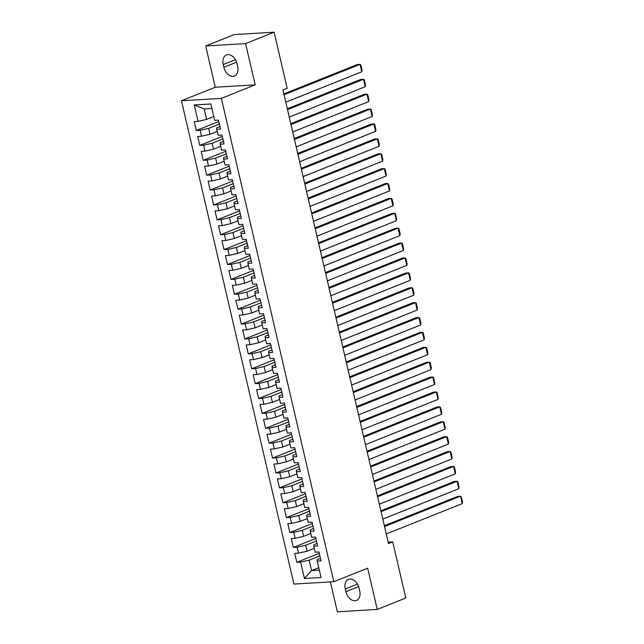 <?xml version="1.0" encoding="UTF-8"?>
<svg xmlns="http://www.w3.org/2000/svg" width="644" height="644" viewBox="0 0 644 644"><rect width="100%" height="100%" fill="white"/><g stroke="black" fill="none" stroke-linecap="round" stroke-linejoin="round"><path stroke-width="0.97" d="M330.404 581.91L337.359 611.8L377.247 609.425L405.792 598.018L392.727 541.878L388.171 542.151M181.463 100.754L293.938 584.076L333.825 581.701L221.351 98.379L181.463 100.754L215.289 87.23L255.177 84.855L245.581 43.607L205.694 45.982L215.289 87.23M205.694 45.982L234.231 34.575L274.119 32.2L245.581 43.607M211.908 108.522L204.172 108.981L194.247 104.972L198.062 121.354L194.23 121.579L196.307 130.515L200.139 130.289L201.524 136.238L197.7 136.472L199.777 145.407L203.601 145.174L204.985 151.131L201.161 151.356L203.238 160.292L207.07 160.066L208.455 166.023L204.623 166.249L206.708 175.184L210.532 174.959L211.916 180.916L208.093 181.141L210.169 190.077L214.001 189.843L215.386 195.8L211.554 196.026L213.639 204.961L217.463 204.736L218.847 210.693L215.024 210.918L217.1 219.854L220.924 219.628L222.317 225.585L218.485 225.811L220.562 234.746L224.394 234.513L225.778 240.47L221.955 240.703L224.032 249.631L227.855 249.405L229.24 255.362L225.416 255.588L227.493 264.523L231.325 264.298L232.709 270.255L228.878 270.48L230.963 279.416L234.786 279.182L236.171 285.139L232.347 285.373L234.424 294.3L238.256 294.075L239.64 300.032L235.809 300.257L237.894 309.192L241.717 308.967L243.102 314.924L239.278 315.149L241.355 324.085L245.179 323.852L246.572 329.809L242.74 330.042L244.817 338.969L248.648 338.744L250.033 344.701L246.209 344.926L248.286 353.862L252.11 353.637L253.494 359.594L249.671 359.819L251.748 368.754L255.579 368.521L256.964 374.478L253.132 374.711L255.217 383.639L259.041 383.413L260.426 389.37L256.602 389.596L258.679 398.531L262.511 398.306L263.895 404.263L260.063 404.488L262.148 413.424L265.972 413.19L267.357 419.147L263.533 419.381L265.61 428.308L269.433 428.083L270.826 434.04L266.994 434.265L269.071 443.201L272.903 442.975L274.288 448.932L270.464 449.158L272.541 458.093L276.365 457.86L277.757 463.817L273.925 464.05L276.002 472.978L279.834 472.752L281.219 478.709L277.395 478.935L279.472 487.87L283.296 487.645L284.68 493.602L280.856 493.827L282.933 502.763L286.765 502.529L288.15 508.486L284.318 508.72L286.403 517.647L290.227 517.422L291.611 523.379L287.788 523.604L289.864 532.54L293.696 532.314L295.081 538.271L291.249 538.497L293.334 547.432L297.158 547.199L298.542 553.156L294.719 553.389L296.795 562.317L319.295 553.325M194.247 104.972L210.854 103.982L214.661 120.364L218.485 120.138L220.57 129.066L216.738 129.299L218.123 135.256L221.955 135.023L224.032 143.958L220.208 144.184L221.592 150.141L225.416 149.915L227.501 158.851L223.669 159.076L225.054 165.033L228.886 164.808L230.963 173.743L227.139 173.969L228.523 179.926L232.347 179.692L234.424 188.628L230.6 188.853L231.985 194.81L235.817 194.585L237.894 203.52L234.062 203.746L235.454 209.703L239.278 209.477L241.355 218.413L237.531 218.638L238.916 224.595L242.74 224.362L244.825 233.297L240.993 233.531L242.377 239.479L246.209 239.254L248.286 248.19L244.462 248.415L245.847 254.372L249.671 254.147L251.756 263.082L247.924 263.307L249.309 269.264L253.14 269.031L255.217 277.967L251.393 278.2L252.778 284.149L256.602 283.923L258.679 292.859L254.855 293.084L256.24 299.041L260.071 298.816L262.148 307.752L258.316 307.977L259.709 313.934L263.533 313.7L265.61 322.636L261.786 322.869L263.171 328.818L266.994 328.593L269.079 337.528L265.248 337.754L266.632 343.711L270.464 343.485L272.541 352.421L268.717 352.646L270.102 358.603L273.925 358.37L276.01 367.305L272.179 367.539L273.563 373.488L277.395 373.262L279.472 382.198L275.648 382.423L277.033 388.38L280.856 388.155L282.933 397.09L279.11 397.316L280.494 403.273L284.326 403.039L286.403 411.975L282.571 412.208L283.964 418.157L287.788 417.932L289.864 426.867L286.041 427.093L287.425 433.05L291.257 432.824L293.334 441.76L289.502 441.985L290.895 447.942L294.719 447.709L296.795 456.644L292.972 456.878L294.356 462.827L298.18 462.601L300.265 471.537L296.433 471.762L297.818 477.719L301.65 477.494L303.727 486.429L299.903 486.655L301.287 492.612L305.111 492.378L307.188 501.314L303.364 501.547L304.749 507.496L308.581 507.271L310.658 516.206L306.826 516.432L308.218 522.389L312.042 522.163L314.119 531.099L310.295 531.324L311.68 537.281L315.512 537.056L317.589 545.983L313.757 546.217L315.149 552.166L318.973 551.94L321.05 560.876L317.226 561.101L321.034 577.483L304.435 578.473L300.619 562.091L296.795 562.317M274.119 32.2L287.184 88.333L282.958 90.023L388.501 543.568L392.727 541.878M314.256 548.342L307.083 551.208L305.699 545.259L316.421 540.968M298.542 553.156L307.083 551.208M297.158 547.199L305.699 545.259M317.226 561.101L317.138 559.668L320.462 558.34M310.794 533.457L303.622 536.323L302.229 530.366L312.952 526.076M295.081 538.271L303.622 536.323M293.696 532.314L302.229 530.366M313.757 546.217L313.676 544.784L317.001 543.456M307.325 518.565L300.152 521.431L298.768 515.474L309.49 511.191M291.611 523.379L300.152 521.431M290.227 517.422L298.768 515.474M310.295 531.324L310.207 529.891L313.531 528.563M303.863 503.672L296.691 506.538L295.306 500.589L306.021 496.299M288.15 508.486L296.691 506.538M286.765 502.529L295.306 500.589M306.826 516.432L306.745 514.999L310.07 513.671M300.394 488.788L293.221 491.654L291.837 485.697L302.559 481.406M284.68 493.602L293.221 491.654M283.296 487.645L291.837 485.697M303.364 501.547L303.284 500.114L306.6 498.786M296.932 473.895L289.76 476.761L288.375 470.804L299.098 466.522M281.219 478.709L289.76 476.761M279.834 472.752L288.375 470.804M299.903 486.655L299.814 485.222L303.139 483.894M293.463 459.003L286.29 461.869L284.906 455.92L295.628 451.629M277.757 463.817L286.29 461.869M276.365 457.86L284.906 455.92M296.433 471.762L296.353 470.329L299.669 469.001M290.001 444.119L282.829 446.984L281.444 441.027L292.167 436.737M274.288 448.932L282.829 446.984M272.903 442.975L281.444 441.027M292.972 456.878L292.883 455.445L296.208 454.117M286.532 429.226L279.367 432.092L277.975 426.135L288.697 421.852M270.826 434.04L279.367 432.092M269.433 428.083L277.975 426.135M289.502 441.985L289.422 440.552L292.746 439.224M283.07 414.334L275.898 417.199L274.513 411.25L285.236 406.96M267.357 419.147L275.898 417.199M265.972 413.19L274.513 411.25M286.041 427.093L285.952 425.66L289.277 424.332M279.609 399.449L272.436 402.315L271.052 396.358L281.766 392.067M263.895 404.263L272.436 402.315M262.511 398.306L271.052 396.358M282.571 412.208L282.491 410.767L285.815 409.447M276.139 384.557L268.967 387.422L267.582 381.465L278.305 377.183M260.426 389.37L268.967 387.422M259.041 383.413L267.582 381.465M279.11 397.316L279.029 395.883L282.346 394.555M272.678 369.664L265.505 372.53L264.121 366.573L274.843 362.29M256.964 374.478L265.505 372.53M255.579 368.521L264.121 366.573M275.648 382.423L275.56 380.99L278.884 379.662M269.208 354.78L262.036 357.645L260.651 351.688L271.374 347.398M253.494 359.594L262.036 357.645M252.11 353.637L260.651 351.688M272.179 367.539L272.098 366.098L275.415 364.778M265.747 339.887L258.574 342.753L257.189 336.796L267.912 332.513M250.033 344.701L258.574 342.753M248.648 338.744L257.189 336.796M268.717 352.646L268.629 351.213L271.953 349.885M262.277 324.995L255.113 327.86L253.72 321.903L264.442 317.621M246.572 329.809L255.113 327.86M245.179 323.852L253.72 321.903M265.248 337.754L265.167 336.321L268.484 334.993M258.816 310.11L251.643 312.976L250.258 307.019L260.981 302.728M243.102 314.924L251.643 312.976M241.717 308.967L250.258 307.019M261.786 322.869L261.697 321.428L265.022 320.108M255.354 295.218L248.182 298.083L246.797 292.126L257.511 287.844M239.64 300.032L248.182 298.083M238.256 294.075L246.797 292.126M258.316 307.977L258.236 306.544L261.561 305.216M251.885 280.325L244.712 283.191L243.327 277.234L254.05 272.951M236.171 285.139L244.712 283.191M234.786 279.182L243.327 277.234M254.855 293.084L254.774 291.651L258.091 290.323M248.423 265.441L241.25 268.307L239.866 262.349L250.588 258.059M232.709 270.255L241.25 268.307M231.325 264.298L239.866 262.349M251.393 278.2L251.305 276.759L254.63 275.431M244.953 250.548L237.781 253.414L236.396 247.457L247.119 243.174M229.24 255.362L237.781 253.414M227.855 249.405L236.396 247.457M247.924 263.307L247.843 261.875L251.16 260.546M241.492 235.656L234.319 238.522L232.935 232.565L243.657 228.282M225.778 240.47L234.319 238.522M224.394 234.513L232.935 232.565M244.462 248.415L244.374 246.982L247.698 245.654M238.022 220.763L230.858 223.637L229.465 217.68L240.188 213.389M222.317 225.585L230.858 223.637M220.924 219.628L229.465 217.68M240.993 233.531L240.912 232.09L244.229 230.761M234.561 205.879L227.388 208.745L226.004 202.788L236.726 198.505M218.847 210.693L227.388 208.745M217.463 204.736L226.004 202.788M237.531 218.638L237.443 217.205L240.767 215.877M231.099 190.986L223.927 193.852L222.542 187.895L233.257 183.612M215.386 195.8L223.927 193.852M214.001 189.843L222.542 187.895M234.062 203.746L233.981 202.313L237.306 200.984M227.63 176.094L220.457 178.968L219.073 173.011L229.795 168.72M211.916 180.916L220.457 178.968M210.532 174.959L219.073 173.011M230.6 188.853L230.52 187.42L233.836 186.092M224.168 161.209L216.996 164.075L215.611 158.118L226.334 153.835M208.455 166.023L216.996 164.075M207.07 160.066L215.611 158.118M227.139 173.969L227.05 172.536L230.375 171.207M220.699 146.317L213.526 149.183L212.142 143.226L222.864 138.943M204.985 151.131L213.526 149.183M203.601 145.174L212.142 143.226M223.669 159.076L223.589 157.643L226.905 156.315M217.237 131.424L210.065 134.298L208.68 128.341L219.403 124.05M201.524 136.238L210.065 134.298M200.139 130.289L208.68 128.341M220.208 144.184L220.119 142.751L223.444 141.422M213.768 116.54L206.603 119.406L204.172 108.981M198.062 121.354L206.603 119.406M216.738 129.299L216.658 127.866L219.974 126.538M255.177 84.855L221.351 98.379M377.247 609.425L367.652 568.177L333.825 581.701M318.764 567.702L311.591 570.568L319.319 570.109M319.883 555.861L309.16 560.143L311.591 570.568L304.435 578.473M300.619 562.091L309.16 560.143M237.04 63.74A9.918 6.722 -111.8 0 0 226.455 54.949A9.918 6.722 -111.8 0 0 223.243 64.569L223.862 67.242A9.918 6.722 -111.8 0 0 234.44 76.04A9.918 6.722 -111.8 0 0 237.66 66.421L237.04 63.74M345.9 591.667A9.918 6.722 -111.8 0 0 356.478 600.458A9.918 6.722 -111.8 0 0 359.698 590.846L359.078 588.165A9.918 6.722 -111.8 0 0 348.493 579.367A9.918 6.722 -111.8 0 0 345.273 588.986L345.9 591.667L358.611 586.587M196.307 130.515L218.807 121.523M199.777 145.407L222.277 136.407M203.238 160.292L225.738 151.3M206.708 175.184L229.208 166.192M210.169 190.077L232.669 181.077M213.639 204.961L236.139 195.969M217.1 219.854L239.6 210.862M220.562 234.746L243.062 225.746M224.032 249.631L246.531 240.639M227.493 264.523L249.993 255.531M230.963 279.416L253.462 270.416M234.424 294.3L256.924 285.308M237.894 309.192L260.393 300.201M241.355 324.085L263.855 315.085M244.817 338.969L267.316 329.978M248.286 353.862L270.786 344.87M251.748 368.754L274.247 359.755M255.217 383.639L277.717 374.647M258.679 398.531L281.178 389.54M262.148 413.424L284.648 404.424M265.61 428.308L288.11 419.316M269.071 443.201L291.571 434.209M272.541 458.093L295.041 449.093M276.002 472.978L298.502 463.986M279.472 487.87L301.972 478.878M282.933 502.763L305.433 493.763M286.403 517.647L308.903 508.655M289.864 532.54L312.364 523.548M293.334 547.432L315.834 538.432M284.052 94.74L360.02 64.368L357.323 64.529L283.859 93.903M285.783 102.187L361.751 71.814L360.02 64.368L360.841 64.988L362.057 70.196L361.751 71.814M287.514 109.633L363.482 79.26L360.785 79.421L287.321 108.788M289.253 117.071L365.212 86.707L363.482 79.26L364.311 79.88L365.518 85.089L365.212 86.707M290.983 124.517L366.943 94.153L364.254 94.314L290.79 123.68M292.714 131.964L368.682 101.599L366.943 94.153L367.772 94.765L368.988 99.981L368.682 101.599M294.445 139.41L370.413 109.037L367.716 109.198L294.252 138.573M296.176 146.856L372.143 116.483L370.413 109.037L371.234 109.657L372.449 114.865L372.143 116.483M297.914 154.302L373.874 123.93L371.186 124.091L297.713 153.457M299.645 161.741L375.613 131.376L373.874 123.93L374.703 124.55L375.919 129.758L375.613 131.376M301.376 169.187L377.344 138.822L374.647 138.983L301.183 168.35M303.107 176.633L379.075 146.268L377.344 138.822L378.165 139.434L379.38 144.65L379.075 146.268M304.845 184.079L380.805 153.707L378.108 153.868L304.644 183.242M306.576 191.526L382.536 161.153L380.805 153.707L381.634 154.327L382.842 159.535L382.536 161.153M308.307 198.972L384.275 168.599L381.578 168.76L308.114 198.127M310.038 206.41L386.006 176.045L384.275 168.599L385.096 169.219L386.311 174.427L386.006 176.045M311.768 213.856L387.736 183.492L385.04 183.653L311.575 213.019M313.507 221.303L389.467 190.938L387.736 183.492L388.565 184.103L389.773 189.32L389.467 190.938M315.238 228.749L391.198 198.376L388.509 198.537L315.045 227.912M316.969 236.195L392.937 205.822L391.198 198.376L392.027 198.996L393.243 204.204L392.937 205.822M318.7 243.641L394.667 213.269L391.971 213.43L318.506 242.796M320.438 251.079L396.398 220.715L394.667 213.269L395.488 213.888L396.704 219.097L396.398 220.715M322.169 258.526L398.129 228.161L395.44 228.322L321.968 257.689M323.9 265.972L399.868 235.607L398.129 228.161L398.958 228.773L400.174 233.989L399.868 235.607M325.631 273.418L401.598 243.054L398.902 243.207L325.437 272.581M327.361 280.865L403.329 250.492L401.598 243.054L402.42 243.665L403.635 248.874L403.329 250.492M329.1 288.311L405.06 257.938L402.363 258.099L328.899 287.466M330.831 295.749L406.791 265.384L405.06 257.938L405.889 258.558L407.097 263.766L406.791 265.384M332.562 303.195L408.529 272.831L405.833 272.992L332.368 302.358M334.292 310.641L410.26 280.277L408.529 272.831L409.351 273.442L410.566 278.659L410.26 280.277M336.023 318.088L411.991 287.723L409.294 287.876L335.83 317.251M337.762 325.534L413.722 295.161L411.991 287.723L412.82 288.335L414.028 293.543L413.722 295.161M339.493 332.98L415.461 302.608L412.764 302.769L339.299 332.135M341.223 340.418L417.191 310.054L415.461 302.608L416.282 303.227L417.497 308.436L417.191 310.054M342.954 347.865L418.922 317.5L416.225 317.661L342.761 347.027M344.693 355.311L420.653 324.946L418.922 317.5L419.743 318.112L420.959 323.328L420.653 324.946M346.424 362.757L422.384 332.393L419.695 332.546L346.222 361.92M348.154 370.203L424.122 339.831L422.384 332.393L423.213 333.004L424.428 338.213L424.122 339.831M349.885 377.65L425.853 347.277L423.156 347.438L349.692 376.804M351.616 385.088L427.584 354.723L425.853 347.277L426.674 347.897L427.89 353.105L427.584 354.723M353.355 392.534L429.315 362.17L426.618 362.331L353.154 391.697M355.086 399.98L431.045 369.616L429.315 362.17L430.144 362.781L431.351 367.998L431.045 369.616M356.816 407.427L432.784 377.062L430.087 377.215L356.623 406.589M358.547 414.873L434.515 384.5L432.784 377.062L433.605 377.674L434.821 382.882L434.515 384.5M360.278 422.319L436.246 391.946L433.549 392.107L360.085 421.474M362.017 429.757L437.976 399.393L436.246 391.946L437.075 392.566L438.282 397.775L437.976 399.393M363.747 437.204L439.715 406.839L437.018 407L363.554 436.366M365.478 444.65L441.446 414.285L439.715 406.839L440.536 407.451L441.752 412.667L441.446 414.285M367.209 452.096L443.177 421.731L440.48 421.892L367.016 451.259M368.948 459.542L444.907 429.17L443.177 421.731L444.006 422.343L445.213 427.552L444.907 429.17M370.678 466.989L446.638 436.616L443.949 436.777L370.485 466.143M372.409 474.435L448.377 444.062L446.638 436.616L447.467 437.236L448.683 442.444L448.377 444.062M374.14 481.873L450.108 451.508L447.411 451.669L373.947 481.036M375.871 489.319L451.838 458.955L450.108 451.508L450.929 452.12L452.144 457.337L451.838 458.955M377.609 496.766L453.569 466.401L450.872 466.562L377.408 495.928M379.34 504.212L455.3 473.839L453.569 466.401L454.398 467.013L455.606 472.221L455.3 473.839M381.071 511.658L457.039 481.285L454.342 481.446L380.878 510.813M382.802 519.104L458.769 488.732L457.039 481.285L457.86 481.905L459.075 487.114L458.769 488.732M384.54 526.542L460.5 496.178L457.804 496.339L384.339 525.705M386.271 533.989L462.231 503.624L460.5 496.178L461.329 496.79L462.537 502.006L462.231 503.624M235.422 59.699L223.243 64.569M236.573 62.162L223.862 67.242M357.46 584.116L345.273 588.986"/></g></svg>
